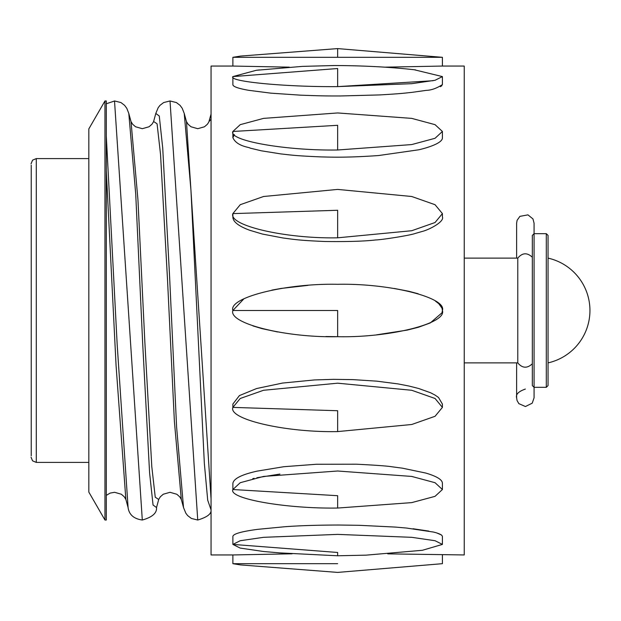 <?xml version="1.0" encoding="UTF-8"?>
<svg xmlns="http://www.w3.org/2000/svg" width="621" height="621" viewBox="0 0 621 621"><rect width="100%" height="100%" fill="white"/><g stroke="black" fill="none" stroke-linecap="round" stroke-linejoin="round"><path stroke-width="0.93" d="M337.645 431.587C285.807 432.666 228.194 419.361 232.875 407.392L337.645 410.729L337.645 431.587L411.723 424.5L435.049 416.295L442.408 407.392L442.408 404.046M337.645 508.048C285.807 508.871 228.194 498.686 232.875 489.527L337.645 495.698L337.645 508.048L411.723 502.622L435.049 496.342L442.408 489.527L442.408 483.355M442.4 483.542C442.618 479.909 437.106 476.423 425.874 473.078L402.431 468.18L391.998 466.79C387.325 466.006 375.433 465.145 356.338 464.197L316.438 464.26L283.828 466.713L257.21 471.114C241.748 474.537 233.636 478.612 232.875 483.355L232.875 489.527L240.234 482.711L263.56 476.431L337.645 471.005L411.723 476.431L435.049 482.711L442.408 489.527M263.413 551.479L240.195 548.087L232.875 544.407L337.645 552.473L337.645 555.779L279.613 552.884L263.413 551.479M442.338 536.342C441.834 533.4 430.12 531.405 433.264 532.034L406.561 528.052L395.461 527.082L359.404 525.312L338.763 525.024C317.719 525.063 299.71 525.63 284.736 526.74L257.816 529.333C241.779 531.444 233.465 533.781 232.875 536.342L232.875 544.407L240.234 540.72L263.56 537.32L337.645 534.386L411.723 537.32L435.049 540.72L442.408 544.407L422.327 550.307M441.554 535.03L436.796 532.965M428.894 531.102L413.05 528.758M279.908 474.071L256.892 477.728M254.105 478.349L252.77 478.667M414.23 69.754L442.408 76.593L435.049 80.28L411.723 83.68L337.645 86.614C285.807 87.064 228.194 81.553 232.875 76.593L337.645 68.527L337.645 86.614L433.093 80.722M442.292 84.658C436.734 88.298 431.393 90.208 426.262 90.371L411.56 92.42C404.395 93.096 404.356 93.461 379.92 94.92L340.176 95.976C330.061 95.921 326.693 96.154 300.603 95.168L270.903 93.158L248.773 90.324C238.177 88.461 232.875 86.567 232.875 84.658C232.984 86.404 237.183 88.089 245.466 89.711M440.351 86.699L441.904 85.659M337.645 57.318L232.875 57.318L240.467 56.092L337.645 48.593L337.645 57.318L442.408 57.318L337.645 48.593M289.293 67.153L232.875 66.051L232.875 57.318L240.467 56.092M442.284 66.051L384.43 67.177M232.875 84.658L232.875 76.593L256.38 70.266L259.531 69.909M337.645 149.995C285.807 150.825 228.194 140.641 232.875 131.473L337.645 125.302L337.645 149.995L411.723 144.569L435.049 138.289L442.408 131.473L442.408 137.645M442.408 137.699C442.889 144.188 420.665 149.42 418.577 149.816L378.593 155.537C346.223 157.827 330.434 157.136 320.902 156.896C294.696 155.786 291.389 155.048 280.863 153.915L261.394 150.818L249.991 148.085C250.372 147.293 236.795 146.657 232.875 137.645L232.875 131.473L240.234 124.658L263.56 118.378L337.645 112.952L411.723 118.378L435.049 124.658L442.408 131.473M232.875 137.645L234.358 134.571M337.645 237.812C285.807 238.891 228.194 225.586 232.875 213.608L337.645 210.271L337.645 237.812L411.723 230.725L435.049 222.52L442.408 213.608L442.408 216.954M442.408 216.869C444.683 221.557 429.453 229.677 422.148 231.47L415.387 233.418C410.427 235.328 382.008 239.807 375.682 239.962C364.535 241.266 347.628 241.779 324.946 241.499C297.731 240.343 294.183 239.395 283.075 237.998L262.357 234.039L249.689 230.251C238.48 226.129 232.875 221.697 232.875 216.954L232.875 213.608L240.234 204.705L263.56 196.5L337.645 189.413L411.723 196.5L435.049 204.705L442.408 213.608M337.645 336.691C285.807 337.863 228.194 323.456 232.875 310.5L337.645 310.5L337.645 336.691C389.476 337.863 447.089 323.456 442.408 310.5C447.089 297.544 389.476 283.137 337.645 284.309C285.807 283.137 228.194 297.544 232.875 310.5L243.898 298.81M271.897 290.108L281.08 288.439L307.869 285.388M394.343 288.478L408.843 291.28L418.174 293.749M435.453 301.115L438.744 303.646L442.005 308.163L442.416 310.453L442.02 312.767L430.299 322.928L418.554 327.22L407.166 330.108L376.768 334.797M338.717 336.691L325.839 336.528M277.564 331.956L262.031 328.633L252.887 325.893M387.737 553.862L464.236 554.949L464.236 66.051L442.408 66.051L442.408 57.318M104.957 520.025L88.826 492.088L88.826 128.912L104.957 100.975L104.957 520.025L106.292 520.025L106.292 100.975L104.957 100.975M337.645 563.682L232.875 563.682L240.467 564.908L232.875 563.682L232.875 554.949L211.055 554.949L211.055 66.051L232.875 66.051M240.467 564.908L337.645 572.407L442.424 563.682L442.408 554.949M232.875 554.949L292.134 553.808M442.408 407.392L435.049 398.48L411.723 390.275L337.645 383.188L263.56 390.275L240.234 398.48L232.875 407.392L232.875 404.046L239.419 395.585L256.597 388.544L282.524 383.064L314.397 379.943L333.539 379.346L353.163 379.633L376.854 381.162L398.084 383.918L408.913 386.021L418.601 388.474L430.547 392.744L435.042 395.065L438.535 397.502L442.377 404.038M548.048 310.5L548.048 385.579L546.301 387.325L546.301 233.675L548.048 235.421L548.048 310.5M534.076 387.325L534.076 397.805L534.076 387.325L532.329 385.579L532.329 235.421L534.076 233.675L534.076 387.325L546.301 387.325M464.236 362.881L517.782 362.881L517.782 258.119C522.308 252.685 527.159 252.398 532.329 257.241M211.055 509.849L207.701 500.169L204.348 463.437L190.942 190.042L184.235 113.441L182.217 108.295L180.067 105.368L176.387 102.55L170.022 100.975L197.734 520.025L191.369 518.45L187.627 515.57L185.819 513.171L183.521 507.559L176.589 426.852L169.665 277.975L162.733 148.155L159.271 115.995L155.801 113.449L153.573 121.677L151.974 124.223L149.056 126.762L142.302 128.694L135.541 126.762L132.63 124.223L130.984 121.514M114.52 100.975L142.302 520.025C133.826 518.846 129.083 514.685 128.081 507.543L117.183 344.671L106.292 135.976M211.055 119.255L209.052 121.499M183.521 507.559L181.293 499.338L174.377 421.271L167.453 278.519L160.536 154.435L157.074 123.804L153.62 121.506M128.081 507.543L125.853 499.323L116.073 365.583L106.292 170.806M181.332 499.494L179.741 496.839L176.845 494.277L170.022 492.298L163.261 494.238L160.35 496.777L158.751 499.323L156.523 507.543L153.053 505.013L149.591 472.868L142.659 343.064L135.727 194.187L128.803 113.449L131.031 121.677L137.947 199.768L144.872 342.536L151.788 466.588L155.25 497.204L158.704 499.494M184.235 113.441L186.471 121.662L211.055 498.842M88.826 158.596L36.29 158.596L36.29 462.404L88.826 462.404M422.365 550.291L366.048 555.151L337.645 555.779M442.408 544.407L442.408 536.342M256.395 70.282L302.45 66.377L334.168 65.531C363.58 65.616 390.702 67.068 415.55 69.894L415.55 69.894M442.408 76.593L442.408 84.658M211.055 114.132L208.796 122.104L207.406 124.231L204.495 126.769L197.742 128.702L190.989 126.769L188.07 124.231L186.424 121.506M125.892 499.486L124.254 496.777L121.336 494.238L114.582 492.298L110.119 493.105L106.292 495.372M156.523 507.543C157.028 513.047 152.285 517.208 142.302 520.025L142.302 520.025M128.803 113.449L126.824 108.38L124.627 105.36L120.948 102.55L114.582 100.967M211.062 510.322C211.287 514.048 206.855 517.285 197.742 520.025M106.284 103.785L114.582 100.975M170.022 100.967L163.657 102.55L159.977 105.36L158.153 107.744L155.801 113.449M548.048 362.881A53.693 53.693 0 0 0 548.048 258.119M534.076 233.675L534.076 223.195L534.076 233.675L546.301 233.675M464.236 258.119L517.782 258.119M525.343 389.072C518.527 391.463 515.616 394.374 516.618 397.805L516.618 362.881L516.618 397.805L517.06 400.553L518.853 403.634L525.42 406.53L532.236 403.161L534.076 397.805M516.618 258.119L516.618 223.195L516.618 258.119M534.076 223.195L532.958 218.918L527.943 214.858L519.901 216.372L517.099 220.323L516.618 223.195M517.782 362.881C522.308 368.315 527.159 368.602 532.329 363.759M31.229 165.186L31.229 455.814M36.29 462.404L32.54 460.829L31.05 457.172M36.29 158.596L32.54 160.171L31.05 163.828"/></g></svg>
